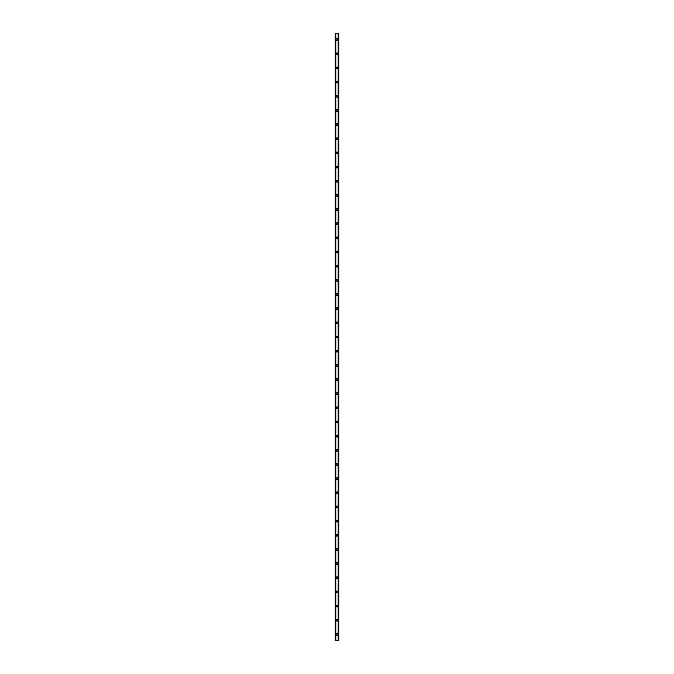 <?xml version="1.0" encoding="UTF-8"?>
<svg xmlns="http://www.w3.org/2000/svg" width="674" height="674" viewBox="0 0 674 674"><rect width="100%" height="100%" fill="white"/><g stroke="black" fill="none" stroke-linecap="round" stroke-linejoin="round"><path stroke-width="1.01" d="M336.115 634.403A0.885 0.885 0 0 1 337 633.518A0.885 0.885 0 0 1 337.885 634.403A0.885 0.885 0 0 1 337 635.287A0.885 0.885 0 0 1 336.115 634.403M336.115 620.24A0.885 0.885 0 0 1 337 619.355A0.885 0.885 0 0 1 337.885 620.24A0.885 0.885 0 0 1 337 621.125A0.885 0.885 0 0 1 336.115 620.24M336.115 606.078A0.885 0.885 0 0 1 337 605.193A0.885 0.885 0 0 1 337.885 606.078A0.885 0.885 0 0 1 337 606.962A0.885 0.885 0 0 1 336.115 606.078M336.115 591.915A0.885 0.885 0 0 1 337 591.031A0.885 0.885 0 0 1 337.885 591.915A0.885 0.885 0 0 1 337 592.8A0.885 0.885 0 0 1 336.115 591.915M336.115 577.753A0.885 0.885 0 0 1 337 576.868A0.885 0.885 0 0 1 337.885 577.753A0.885 0.885 0 0 1 337 578.637A0.885 0.885 0 0 1 336.115 577.753M336.115 563.59A0.885 0.885 0 0 1 337 562.706A0.885 0.885 0 0 1 337.885 563.59A0.885 0.885 0 0 1 337 564.475A0.885 0.885 0 0 1 336.115 563.59M336.115 549.428A0.885 0.885 0 0 1 337 548.543A0.885 0.885 0 0 1 337.885 549.428A0.885 0.885 0 0 1 337 550.313A0.885 0.885 0 0 1 336.115 549.428M336.115 535.266A0.885 0.885 0 0 1 337 534.381A0.885 0.885 0 0 1 337.885 535.266A0.885 0.885 0 0 1 337 536.15A0.885 0.885 0 0 1 336.115 535.266M336.115 521.103A0.885 0.885 0 0 1 337 520.218A0.885 0.885 0 0 1 337.885 521.103A0.885 0.885 0 0 1 337 521.988A0.885 0.885 0 0 1 336.115 521.103M336.115 506.941A0.885 0.885 0 0 1 337 506.056A0.885 0.885 0 0 1 337.885 506.941A0.885 0.885 0 0 1 337 507.825A0.885 0.885 0 0 1 336.115 506.941M336.115 492.778A0.885 0.885 0 0 1 337 491.894A0.885 0.885 0 0 1 337.885 492.778A0.885 0.885 0 0 1 337 493.663A0.885 0.885 0 0 1 336.115 492.778M336.115 478.616A0.885 0.885 0 0 1 337 477.731A0.885 0.885 0 0 1 337.885 478.616A0.885 0.885 0 0 1 337 479.5A0.885 0.885 0 0 1 336.115 478.616M336.115 464.453A0.885 0.885 0 0 1 337 463.569A0.885 0.885 0 0 1 337.885 464.453A0.885 0.885 0 0 1 337 465.338A0.885 0.885 0 0 1 336.115 464.453M336.115 450.291A0.885 0.885 0 0 1 337 449.406A0.885 0.885 0 0 1 337.885 450.291A0.885 0.885 0 0 1 337 451.184A0.885 0.885 0 0 1 336.115 450.291M336.115 436.137A0.885 0.885 0 0 1 337 435.244A0.885 0.885 0 0 1 337.885 436.137A0.885 0.885 0 0 1 337 437.022A0.885 0.885 0 0 1 336.115 436.137M336.115 421.975A0.885 0.885 0 0 1 337 421.09A0.885 0.885 0 0 1 337.885 421.975A0.885 0.885 0 0 1 337 422.859A0.885 0.885 0 0 1 336.115 421.975M336.115 407.812A0.885 0.885 0 0 1 337 406.928A0.885 0.885 0 0 1 337.885 407.812A0.885 0.885 0 0 1 337 408.697A0.885 0.885 0 0 1 336.115 407.812M336.115 393.65A0.885 0.885 0 0 1 337 392.765A0.885 0.885 0 0 1 337.885 393.65A0.885 0.885 0 0 1 337 394.534A0.885 0.885 0 0 1 336.115 393.65M336.115 379.487A0.885 0.885 0 0 1 337 378.603A0.885 0.885 0 0 1 337.885 379.487A0.885 0.885 0 0 1 337 380.372A0.885 0.885 0 0 1 336.115 379.487M336.115 365.325A0.885 0.885 0 0 1 337 364.44A0.885 0.885 0 0 1 337.885 365.325A0.885 0.885 0 0 1 337 366.209A0.885 0.885 0 0 1 336.115 365.325M336.115 351.162A0.885 0.885 0 0 1 337 350.278A0.885 0.885 0 0 1 337.885 351.162A0.885 0.885 0 0 1 337 352.047A0.885 0.885 0 0 1 336.115 351.162M336.115 337A0.885 0.885 0 0 1 337 336.115A0.885 0.885 0 0 1 337.885 337A0.885 0.885 0 0 1 337 337.885A0.885 0.885 0 0 1 336.115 337M336.115 322.838A0.885 0.885 0 0 1 337 321.953A0.885 0.885 0 0 1 337.885 322.838A0.885 0.885 0 0 1 337 323.722A0.885 0.885 0 0 1 336.115 322.838M336.115 308.675A0.885 0.885 0 0 1 337 307.791A0.885 0.885 0 0 1 337.885 308.675A0.885 0.885 0 0 1 337 309.56A0.885 0.885 0 0 1 336.115 308.675M336.115 294.513A0.885 0.885 0 0 1 337 293.628A0.885 0.885 0 0 1 337.885 294.513A0.885 0.885 0 0 1 337 295.397A0.885 0.885 0 0 1 336.115 294.513M336.115 280.35A0.885 0.885 0 0 1 337 279.466A0.885 0.885 0 0 1 337.885 280.35A0.885 0.885 0 0 1 337 281.235A0.885 0.885 0 0 1 336.115 280.35M336.115 266.188A0.885 0.885 0 0 1 337 265.303A0.885 0.885 0 0 1 337.885 266.188A0.885 0.885 0 0 1 337 267.072A0.885 0.885 0 0 1 336.115 266.188M336.115 252.025A0.885 0.885 0 0 1 337 251.141A0.885 0.885 0 0 1 337.885 252.025A0.885 0.885 0 0 1 337 252.91A0.885 0.885 0 0 1 336.115 252.025M336.115 237.863A0.885 0.885 0 0 1 337 236.978A0.885 0.885 0 0 1 337.885 237.863A0.885 0.885 0 0 1 337 238.756A0.885 0.885 0 0 1 336.115 237.863M336.115 223.709A0.885 0.885 0 0 1 337 222.816A0.885 0.885 0 0 1 337.885 223.709A0.885 0.885 0 0 1 337 224.594A0.885 0.885 0 0 1 336.115 223.709M336.115 209.547A0.885 0.885 0 0 1 337 208.662A0.885 0.885 0 0 1 337.885 209.547A0.885 0.885 0 0 1 337 210.431A0.885 0.885 0 0 1 336.115 209.547M336.115 195.384A0.885 0.885 0 0 1 337 194.5A0.885 0.885 0 0 1 337.885 195.384A0.885 0.885 0 0 1 337 196.269A0.885 0.885 0 0 1 336.115 195.384M336.115 181.222A0.885 0.885 0 0 1 337 180.337A0.885 0.885 0 0 1 337.885 181.222A0.885 0.885 0 0 1 337 182.106A0.885 0.885 0 0 1 336.115 181.222M336.115 167.059A0.885 0.885 0 0 1 337 166.175A0.885 0.885 0 0 1 337.885 167.059A0.885 0.885 0 0 1 337 167.944A0.885 0.885 0 0 1 336.115 167.059M336.115 152.897A0.885 0.885 0 0 1 337 152.012A0.885 0.885 0 0 1 337.885 152.897A0.885 0.885 0 0 1 337 153.782A0.885 0.885 0 0 1 336.115 152.897M336.115 138.734A0.885 0.885 0 0 1 337 137.85A0.885 0.885 0 0 1 337.885 138.734A0.885 0.885 0 0 1 337 139.619A0.885 0.885 0 0 1 336.115 138.734M336.115 124.572A0.885 0.885 0 0 1 337 123.687A0.885 0.885 0 0 1 337.885 124.572A0.885 0.885 0 0 1 337 125.457A0.885 0.885 0 0 1 336.115 124.572M336.115 110.41A0.885 0.885 0 0 1 337 109.525A0.885 0.885 0 0 1 337.885 110.41A0.885 0.885 0 0 1 337 111.294A0.885 0.885 0 0 1 336.115 110.41M336.115 96.247A0.885 0.885 0 0 1 337 95.363A0.885 0.885 0 0 1 337.885 96.247A0.885 0.885 0 0 1 337 97.132A0.885 0.885 0 0 1 336.115 96.247M336.115 82.085A0.885 0.885 0 0 1 337 81.2A0.885 0.885 0 0 1 337.885 82.085A0.885 0.885 0 0 1 337 82.969A0.885 0.885 0 0 1 336.115 82.085M336.115 67.922A0.885 0.885 0 0 1 337 67.038A0.885 0.885 0 0 1 337.885 67.922A0.885 0.885 0 0 1 337 68.807A0.885 0.885 0 0 1 336.115 67.922M336.115 53.76A0.885 0.885 0 0 1 337 52.875A0.885 0.885 0 0 1 337.885 53.76A0.885 0.885 0 0 1 337 54.645A0.885 0.885 0 0 1 336.115 53.76M336.115 39.598A0.885 0.885 0 0 1 337 38.713A0.885 0.885 0 0 1 337.885 39.598A0.885 0.885 0 0 1 337 40.482A0.885 0.885 0 0 1 336.115 39.598M338.525 33.7L335.231 33.7L335.231 640.3L338.769 640.3L338.769 33.7L338.525 640.3M338.609 33.7L338.601 640.3L338.609 33.7M338.188 640.3L338.188 33.7L338.196 640.3M335.804 640.3L335.804 33.7L335.812 640.3M335.391 640.3L335.391 33.7L335.399 640.3M335.298 640.3L335.298 33.7L335.332 640.3M335.231 33.7L335.231 640.3M335.753 33.7L335.753 640.3M338.247 33.7L338.247 640.3M335.475 33.7L335.475 640.3"/></g></svg>
